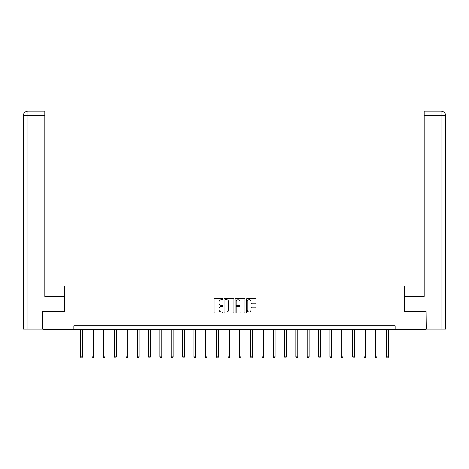<?xml version="1.0" encoding="UTF-8"?>
<svg xmlns="http://www.w3.org/2000/svg" width="469" height="469" viewBox="0 0 469 469"><rect width="100%" height="100%" fill="white"/><g stroke="black" fill="none" stroke-linecap="round" stroke-linejoin="round"><path stroke-width="0.7" d="M222.875 299.24A0.498 0.498 0 0 0 222.376 298.741L214.802 298.741A0.715 0.715 0 0 0 214.087 299.457L214.087 312.29A0.715 0.715 0 0 0 214.802 313.005L222.376 313.005A0.498 0.498 0 0 0 222.875 312.506A0.498 0.498 0 0 0 222.376 312.002L221.397 312.002A2.281 2.281 0 0 1 219.117 309.722L219.117 308.655A2.281 2.281 0 0 1 221.397 306.368L222.376 306.368A0.498 0.498 0 0 0 222.875 305.87A0.498 0.498 0 0 0 222.376 305.372L221.397 305.372A2.281 2.281 0 0 1 219.117 303.091L219.117 302.018A2.281 2.281 0 0 1 221.397 299.738L222.376 299.738A0.498 0.498 0 0 0 222.875 299.24M255.341 303.765A0.715 0.715 0 0 0 256.056 303.056L256.056 299.457A0.715 0.715 0 0 0 255.341 298.741L246.929 298.741A0.715 0.715 0 0 0 246.213 299.457L246.213 312.29A0.715 0.715 0 0 0 246.929 313.005L255.341 313.005A0.715 0.715 0 0 0 256.056 312.29L256.056 307.94A0.715 0.715 0 0 0 255.341 307.224L251.742 307.224A0.715 0.715 0 0 0 251.026 307.94L251.026 310.097A1.905 1.905 0 0 1 249.121 312.002A1.905 1.905 0 0 1 247.21 310.097L247.21 301.649A1.905 1.905 0 0 1 249.121 299.738A1.905 1.905 0 0 1 251.026 301.649L251.026 303.056A0.715 0.715 0 0 0 251.742 303.765L255.341 303.765M44.883 111.171L27.812 111.171L44.883 111.171L44.883 115.526L27.917 115.526L27.917 329.121L42.702 329.121L42.702 311.322L64.57 311.322L64.57 285.891L404.43 285.891L404.43 311.322L426.081 311.322L426.081 329.484L395.203 329.484L395.203 325.849L73.797 325.849L73.797 329.484L395.203 329.484M42.919 311.322L42.919 329.484L73.797 329.484M233.879 299.457A0.715 0.715 0 0 0 233.163 298.741L224.751 298.741A0.715 0.715 0 0 0 224.035 299.457L224.035 312.29A0.715 0.715 0 0 0 224.751 313.005L233.163 313.005A0.715 0.715 0 0 0 233.879 312.29L233.879 299.457M235.837 298.741L244.249 298.741A0.715 0.715 0 0 1 244.965 299.457L244.965 312.29A0.715 0.715 0 0 1 244.249 313.005L240.65 313.005A0.715 0.715 0 0 1 239.94 312.29L239.94 307.084A0.715 0.715 0 0 0 239.225 306.368L236.833 306.368A0.715 0.715 0 0 0 236.124 307.084L236.124 312.506A0.498 0.498 0 0 1 235.626 313.005A0.498 0.498 0 0 1 235.121 312.506L235.121 299.457A0.715 0.715 0 0 1 235.837 298.741M225.53 299.738A0.498 0.498 0 0 0 225.032 300.236L225.032 311.504A0.498 0.498 0 0 0 225.53 312.002L226.568 312.002A2.281 2.281 0 0 0 228.849 309.722L228.849 302.018A2.281 2.281 0 0 0 226.568 299.738L225.53 299.738M239.94 301.684A1.905 1.905 0 0 0 238.029 299.773A1.905 1.905 0 0 0 236.124 301.684L236.124 304.662A0.715 0.715 0 0 0 236.833 305.372L239.225 305.372A0.715 0.715 0 0 0 239.94 304.662L239.94 301.684M80.592 329.484L80.592 356.886L82.403 356.886L82.403 329.484M82.403 356.886L81.864 357.829L81.137 357.829L80.592 356.886M64.499 311.322L64.499 296.426L44.883 296.426L44.883 115.526M27.917 329.121L23.45 329.121L23.45 115.526C23.714 112.882 25.162 111.429 27.806 111.171L27.812 111.171C25.156 111.429 23.708 112.882 23.45 115.526L23.45 285.527M27.917 111.171L28.896 111.171L27.917 111.171L27.917 115.526L23.45 115.526M404.501 311.322L404.501 296.426L424.117 296.426L424.117 111.171L441.188 111.171L424.117 111.171M445.55 285.527L445.55 115.526L445.55 329.121L426.298 329.121L426.081 311.322M441.083 111.171L440.104 111.171L441.083 111.171L441.083 115.526L424.117 115.526M441.083 329.121L441.083 115.526L445.55 115.526C445.286 112.882 443.838 111.429 441.194 111.171M91.924 329.484L91.924 356.886L93.741 356.886L93.741 329.484M93.741 356.886L93.196 357.829L92.469 357.829L91.924 356.886M103.256 329.484L103.256 356.886L105.074 356.886L105.074 329.484M105.074 356.886L104.528 357.829L103.801 357.829L103.256 356.886M114.588 329.484L114.588 356.886L116.406 356.886L116.406 329.484M116.406 356.886L115.861 357.829L115.134 357.829L114.588 356.886M125.927 329.484L125.927 356.886L127.738 356.886L127.738 329.484M127.738 356.886L127.193 357.829L126.466 357.829L125.927 356.886M137.259 329.484L137.259 356.886L139.076 356.886L139.076 329.484M139.076 356.886L138.531 357.829L137.804 357.829L137.259 356.886M148.591 329.484L148.591 356.886L150.408 356.886L150.408 329.484M150.408 356.886L149.863 357.829L149.136 357.829L148.591 356.886M159.923 329.484L159.923 356.886L161.741 356.886L161.741 329.484M161.741 356.886L161.195 357.829L160.468 357.829L159.923 356.886M171.255 329.484L171.255 356.886L173.073 356.886L173.073 329.484M173.073 356.886L172.528 357.829L171.801 357.829L171.255 356.886M182.593 329.484L182.593 356.886L184.405 356.886L184.405 329.484M184.405 356.886L183.86 357.829L183.139 357.829L182.593 356.886M193.926 329.484L193.926 356.886L195.743 356.886L195.743 329.484M195.743 356.886L195.198 357.829L194.471 357.829L193.926 356.886M205.258 329.484L205.258 356.886L207.075 356.886L207.075 329.484M207.075 356.886L206.53 357.829L205.803 357.829L205.258 356.886M216.59 329.484L216.59 356.886L218.407 356.886L218.407 329.484M218.407 356.886L217.862 357.829L217.135 357.829L216.59 356.886M227.922 329.484L227.922 356.886L229.74 356.886L229.74 329.484M229.74 356.886L229.194 357.829L228.467 357.829L227.922 356.886M239.26 329.484L239.26 356.886L241.078 356.886L241.078 329.484M241.078 356.886L240.533 357.829L239.806 357.829L239.26 356.886M250.593 329.484L250.593 356.886L252.41 356.886L252.41 329.484M252.41 356.886L251.865 357.829L251.138 357.829L250.593 356.886M261.925 329.484L261.925 356.886L263.742 356.886L263.742 329.484M263.742 356.886L263.197 357.829L262.47 357.829L261.925 356.886M273.257 329.484L273.257 356.886L275.074 356.886L275.074 329.484M275.074 356.886L274.529 357.829L273.802 357.829L273.257 356.886M284.595 329.484L284.595 356.886L286.407 356.886L286.407 329.484M286.407 356.886L285.861 357.829L285.14 357.829L284.595 356.886M295.927 329.484L295.927 356.886L297.745 356.886L297.745 329.484M297.745 356.886L297.199 357.829L296.472 357.829L295.927 356.886M307.259 329.484L307.259 356.886L309.077 356.886L309.077 329.484M309.077 356.886L308.532 357.829L307.805 357.829L307.259 356.886M318.592 329.484L318.592 356.886L320.409 356.886L320.409 329.484M320.409 356.886L319.864 357.829L319.137 357.829L318.592 356.886M329.924 329.484L329.924 356.886L331.741 356.886L331.741 329.484M331.741 356.886L331.196 357.829L330.469 357.829L329.924 356.886M341.262 329.484L341.262 356.886L343.074 356.886L343.074 329.484M343.074 356.886L342.534 357.829L341.807 357.829L341.262 356.886M352.594 329.484L352.594 356.886L354.412 356.886L354.412 329.484M354.412 356.886L353.866 357.829L353.139 357.829L352.594 356.886M363.926 329.484L363.926 356.886L365.744 356.886L365.744 329.484M365.744 356.886L365.199 357.829L364.472 357.829L363.926 356.886M375.259 329.484L375.259 356.886L377.076 356.886L377.076 329.484M377.076 356.886L376.531 357.829L375.804 357.829L375.259 356.886M386.597 329.484L386.597 356.886L388.408 356.886L388.408 329.484M388.408 356.886L387.863 357.829L387.136 357.829L386.597 356.886"/></g></svg>
